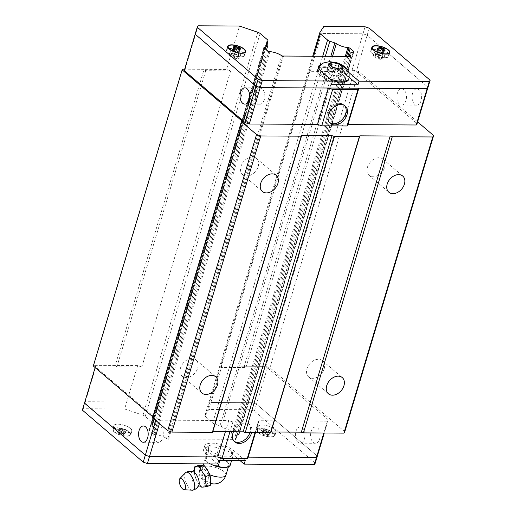<?xml version="1.0" encoding="UTF-8"?>
<svg xmlns="http://www.w3.org/2000/svg" width="516" height="516" viewBox="0 0 516 516"><rect width="100%" height="100%" fill="white"/><g stroke="black" fill="none" stroke-linecap="round" stroke-linejoin="round"><path stroke-width="0.39" stroke-dasharray="2.58 1.94" d="M193.545 471.927A7.682 3.128 -111.7 0 0 192.345 471.85A7.682 3.128 -111.7 0 0 191.475 477.745A7.682 3.128 -111.7 0 0 195.622 485.363A7.682 3.128 -111.7 0 0 198.028 486.13A7.682 3.128 -111.7 0 0 198.847 485.246M197.699 368.114A10.649 7.701 130.5 0 0 196.016 359.962A10.649 7.701 130.5 0 0 187.379 359.736A10.649 7.701 130.5 0 0 180.497 368.011A10.649 7.701 130.5 0 0 182.18 376.158A10.649 7.701 130.5 0 0 190.817 376.383A10.649 7.701 130.5 0 0 197.699 368.114M258.168 166.571A10.649 7.701 130.5 0 0 256.484 158.425A10.649 7.701 130.5 0 0 247.848 158.193A10.649 7.701 130.5 0 0 240.966 166.468A10.649 7.701 130.5 0 0 242.649 174.614A10.649 7.701 130.5 0 0 251.286 174.847A10.649 7.701 130.5 0 0 258.168 166.571M324.19 368.856A10.649 7.701 130.5 0 0 322.506 360.71A10.649 7.701 130.5 0 0 313.87 360.484A10.649 7.701 130.5 0 0 306.988 368.753A10.649 7.701 130.5 0 0 308.671 376.906A10.649 7.701 130.5 0 0 317.308 377.132A10.649 7.701 130.5 0 0 324.19 368.856M384.652 167.313A10.649 7.701 130.5 0 0 382.969 159.167A10.649 7.701 130.5 0 0 374.332 158.941A10.649 7.701 130.5 0 0 367.45 167.216A10.649 7.701 130.5 0 0 369.133 175.363A10.649 7.701 130.5 0 0 377.77 175.588A10.649 7.701 130.5 0 0 384.652 167.313M234.141 441.335A11.436 8.269 -49.5 0 1 233.445 440.825A11.436 8.269 -49.5 0 1 231.639 432.079A11.436 8.269 -49.5 0 1 239.024 423.197A11.436 8.269 -49.5 0 1 248.299 423.436A11.436 8.269 -49.5 0 1 250.105 432.182A11.436 8.269 -49.5 0 1 249.983 432.563M233.464 431.769A11.436 8.269 -49.5 0 1 249.609 424.558A11.436 8.269 -49.5 0 1 251.608 432.576M304.498 438.697A8.146 4.805 -89.7 0 0 300.267 426.9A8.146 4.805 -89.7 0 0 295.939 431.389A8.146 4.805 -89.7 0 0 300.17 443.186A8.146 4.805 -89.7 0 0 304.498 438.697M319.662 438.787A8.146 4.805 -89.7 0 0 315.431 426.99A8.146 4.805 -89.7 0 0 311.103 431.479A8.146 4.805 -89.7 0 0 315.334 443.276A8.146 4.805 -89.7 0 0 319.662 438.787M154.271 430.55A8.146 4.805 90.3 0 1 158.599 426.061A8.146 4.805 90.3 0 1 162.83 437.865A8.146 4.805 90.3 0 1 158.502 442.354A8.146 4.805 90.3 0 1 154.271 430.55M115.268 428.299A9.398 3.38 16.7 0 0 124.962 432.305A9.398 3.38 16.7 0 0 131.864 431.047A9.398 3.38 16.7 0 0 130.451 428.39A9.398 3.38 16.7 0 0 120.757 424.391A9.398 3.38 16.7 0 0 113.862 425.648A9.398 3.38 16.7 0 0 115.268 428.299M114.178 431.944A9.398 3.38 16.7 0 0 123.872 435.943A9.398 3.38 16.7 0 0 130.767 434.685A9.398 3.38 16.7 0 0 129.355 432.027A9.398 3.38 16.7 0 0 119.667 428.028A9.398 3.38 16.7 0 0 112.765 429.286A9.398 3.38 16.7 0 0 114.178 431.944M259.464 429.151A9.398 3.38 16.7 0 0 269.159 433.156A9.398 3.38 16.7 0 0 276.06 431.898A9.398 3.38 16.7 0 0 274.647 429.241A9.398 3.38 16.7 0 0 264.953 425.236A9.398 3.38 16.7 0 0 258.058 426.493A9.398 3.38 16.7 0 0 259.464 429.151M258.374 432.789A9.398 3.38 16.7 0 0 268.068 436.794A9.398 3.38 16.7 0 0 274.964 435.536A9.398 3.38 16.7 0 0 273.551 432.879A9.398 3.38 16.7 0 0 263.863 428.88A9.398 3.38 16.7 0 0 256.962 430.138A9.398 3.38 16.7 0 0 258.374 432.789M259.593 429.151A9.243 3.328 16.7 0 0 268.978 433.066A9.243 3.328 16.7 0 0 275.866 431.957A9.243 3.328 16.7 0 0 274.518 429.241A9.243 3.328 16.7 0 0 264.843 425.281A9.243 3.328 16.7 0 0 258.181 426.648A9.243 3.328 16.7 0 0 259.593 429.151M258.787 432.795A8.882 3.199 16.7 0 0 267.81 436.555A8.882 3.199 16.7 0 0 274.441 435.491A8.882 3.199 16.7 0 0 273.138 432.879A8.882 3.199 16.7 0 0 263.837 429.073A8.882 3.199 16.7 0 0 257.426 430.389A8.882 3.199 16.7 0 0 258.787 432.795M262.921 430.209L261.935 433.492L262.792 434.227L267.133 435.704L268.449 435.71L266.54 434.911L269.365 434.266L268.514 433.53L265.682 434.182L264.173 432.053L262.857 432.047L264.366 434.169L265.553 430.228L262.921 430.209L263.773 430.944L266.404 430.957L268.12 432.421L269.436 432.427L267.72 430.963L270.352 430.983L269.5 430.247L266.869 430.234L265.153 428.77L263.837 428.764L265.553 430.228M115.397 428.306A9.243 3.328 16.7 0 0 124.782 432.215A9.243 3.328 16.7 0 0 131.677 431.112A9.243 3.328 16.7 0 0 130.322 428.39A9.243 3.328 16.7 0 0 120.647 424.429A9.243 3.328 16.7 0 0 113.984 425.803A9.243 3.328 16.7 0 0 115.397 428.306M114.591 431.944A8.882 3.199 16.7 0 0 123.614 435.704A8.882 3.199 16.7 0 0 130.245 434.64A8.882 3.199 16.7 0 0 128.942 432.027A8.882 3.199 16.7 0 0 119.641 428.222A8.882 3.199 16.7 0 0 113.23 429.538A8.882 3.199 16.7 0 0 114.591 431.944M118.725 429.364L117.738 432.647L118.596 433.375L122.937 434.853L124.253 434.859L122.344 434.059L125.169 433.414L124.317 432.685L121.486 433.33L119.976 431.208L118.661 431.195L120.17 433.324L121.357 429.377L118.725 429.364L119.577 430.092L122.208 430.105L123.924 431.57L125.24 431.576L123.524 430.118L126.156 430.131L125.304 429.402L122.673 429.383L120.957 427.925L119.641 427.912L121.357 429.377M185.521 472.701A9.585 3.902 -111.7 0 0 185.321 480.506A9.585 3.902 -111.7 0 0 190.262 489.11A9.585 3.902 -111.7 0 0 192.487 490.2M198.518 465.355L199.511 470.224L199.273 475.584L202.898 480.299L205.278 485.511L210.528 485.201M200.234 485.866L199.782 485.317A11.365 4.625 -111.7 0 0 200.324 485.885M199.782 485.317L196.989 481.202L194.79 475.333A11.365 4.625 -111.7 0 0 194.977 476.023A11.365 4.625 -111.7 0 0 196.099 479.229M194.79 475.333L194.229 471.598M194.229 471.521L194.242 470.347M205.71 480.564A6.534 2.657 -111.7 0 0 208.599 480.061A6.534 2.657 -111.7 0 0 207.625 473.798L204.878 469.379L202.465 469.386A6.534 2.657 -111.7 0 0 201.853 471.579A6.534 2.657 -111.7 0 0 205.258 480.138A6.534 2.657 -111.7 0 0 205.71 480.564M227.034 461.82A12.294 4.425 -163.3 0 1 228.878 465.297A12.294 4.425 -163.3 0 1 219.861 466.941A12.294 4.425 -163.3 0 1 207.18 461.704A12.294 4.425 -163.3 0 1 205.336 458.234A12.294 4.425 -163.3 0 1 214.359 456.589A12.294 4.425 -163.3 0 1 227.034 461.82M229.22 460.433L225.234 460.214A12.906 4.644 -163.3 0 1 227.53 461.826A12.906 4.644 -163.3 0 1 229.007 463.433L229.214 460.433L231.736 452.035L228.594 449.017L223.286 446.598A12.906 4.644 16.7 0 0 216.385 444.96L219.313 446.379L223.286 446.598M205.213 460.098L208.98 463.316A12.906 4.644 -163.3 0 1 206.684 461.704A12.906 4.644 -163.3 0 1 205.213 460.098L204.897 457.705A12.906 4.644 -163.3 0 1 208.032 456.125L205.097 454.706L204.897 457.705M231.729 452.035L232.361 452.235A12.906 4.644 16.7 0 0 230.891 450.629A12.906 4.644 16.7 0 0 228.594 449.017M212.34 452.119L208.354 451.893L208.574 448.901A12.906 4.644 16.7 0 0 210.044 450.507A12.906 4.644 16.7 0 0 212.34 452.119L217.649 454.538A12.906 4.644 16.7 0 0 224.55 456.176L220.784 457.557L217.649 454.538M329.705 122.789A11.436 8.269 -49.5 0 1 329.014 122.279A11.436 8.269 -49.5 0 1 327.209 113.526A11.436 8.269 -49.5 0 1 334.594 104.645A11.436 8.269 -49.5 0 1 343.869 104.89A11.436 8.269 -49.5 0 1 344.482 105.496M264.276 99.723A8.146 4.805 90.3 0 1 259.948 104.213A8.146 4.805 90.3 0 1 255.723 92.409A8.146 4.805 90.3 0 1 260.045 87.92A8.146 4.805 90.3 0 1 264.276 99.723M412.555 93.338A8.146 4.805 -89.7 0 0 416.78 105.135A8.146 4.805 -89.7 0 0 421.108 100.646A8.146 4.805 -89.7 0 0 416.876 88.849A8.146 4.805 -89.7 0 0 412.555 93.338M397.385 93.248A8.146 4.805 -89.7 0 0 401.616 105.045A8.146 4.805 -89.7 0 0 405.944 100.556A8.146 4.805 -89.7 0 0 401.712 88.758A8.146 4.805 -89.7 0 0 397.385 93.248M332.014 80.631A16.131 5.805 -163.3 0 1 320.139 74.839A16.131 5.805 -163.3 0 1 317.714 70.279A16.131 5.805 -163.3 0 1 329.556 68.125A16.131 5.805 -163.3 0 1 346.197 74.994A16.131 5.805 -163.3 0 1 348.616 79.554M387.348 53.593A9.398 3.38 -163.3 0 1 388.754 56.244A9.398 3.38 -163.3 0 1 381.859 57.502A9.398 3.38 -163.3 0 1 372.165 53.503A9.398 3.38 -163.3 0 1 370.759 50.845A9.398 3.38 -163.3 0 1 377.654 49.588A9.398 3.38 -163.3 0 1 387.348 53.593M243.152 52.742A9.398 3.38 -163.3 0 1 244.565 55.399A9.398 3.38 -163.3 0 1 237.663 56.657A9.398 3.38 -163.3 0 1 227.969 52.651A9.398 3.38 -163.3 0 1 226.563 49.994A9.398 3.38 -163.3 0 1 233.458 48.736A9.398 3.38 -163.3 0 1 243.152 52.742M243.023 52.742A9.243 3.328 -163.3 0 1 244.436 55.244A9.243 3.328 -163.3 0 1 237.773 56.612A9.243 3.328 -163.3 0 1 228.098 52.651A9.243 3.328 -163.3 0 1 226.75 49.936A9.243 3.328 -163.3 0 1 233.638 48.827A9.243 3.328 -163.3 0 1 243.023 52.742M387.219 53.587A9.243 3.328 -163.3 0 1 388.632 56.089A9.243 3.328 -163.3 0 1 381.969 57.463A9.243 3.328 -163.3 0 1 372.294 53.503A9.243 3.328 -163.3 0 1 370.946 50.787A9.243 3.328 -163.3 0 1 377.835 49.678A9.243 3.328 -163.3 0 1 387.219 53.587M358.833 88.197L427.138 88.604L428.022 87.21L367.16 35.211L428.041 87.217M310.684 69.931L333.11 70.066L334.749 71.466L309.806 71.318L310.684 69.931L321.61 33.54L362.987 33.785L367.16 35.211L369.269 28.206M323.706 26.542L321.61 33.54L362.993 33.779L367.166 35.204L356.246 71.601L417.102 123.601M328.524 88.03L260.199 87.617L256.026 86.198L195.164 34.198L196.048 32.805L237.431 33.05L226.518 69.441L230.671 70.853L205.729 70.705L204.091 69.305L226.518 69.441M195.145 34.191L196.028 32.798L237.412 33.043L239.508 26.045M381.26 52.516L382.975 53.98L381.659 53.967L379.944 52.509L377.319 52.49L376.461 51.761L379.092 51.774L377.383 50.316L378.692 50.323L380.408 51.787L383.04 51.8L383.891 52.529L381.26 52.516L382.059 49.852M377.383 50.316L378.363 47.033M378.692 50.323L379.544 47.504M382.975 53.98L383.956 50.697M381.659 53.967L382.64 50.684M381.305 48.788L380.408 51.787M381.13 48.562L379.944 52.509M379.092 51.774L379.982 48.807M383.04 51.8L383.891 48.956M377.319 52.49L378.299 49.207M376.461 51.761L377.448 48.478M383.891 52.529L384.878 49.246M237.063 51.664L238.779 53.129L237.463 53.122L235.748 51.658L233.122 51.645L232.265 50.91L234.896 50.929L233.187 49.465L234.496 49.472L236.212 50.936L238.844 50.949L239.695 51.684L237.063 51.664L237.863 49.001M233.187 49.465L234.167 46.182M234.496 49.472L235.348 46.653M238.779 53.129L239.759 49.846M237.463 53.122L238.444 49.839M237.108 47.943L236.212 50.936M236.934 47.717L235.748 51.658M234.896 50.929L235.786 47.962M238.844 50.949L239.695 48.111M233.122 51.645L234.103 48.362M232.265 50.91L233.251 47.627M239.695 51.684L240.682 48.401M328.976 64.036L326.88 71.027L330.679 74.272L337.638 75.923L340.799 74.33L337 71.085L330.04 69.434L326.88 71.027M331.117 65.848L330.04 69.434M337.787 68.46L337 71.085M342.895 67.338L340.799 74.33M332.775 67.28L330.679 74.272M339.734 68.938L337.638 75.923M331.401 84.682L319.888 74.839A16.448 5.921 -163.3 0 1 317.417 70.189A16.448 5.921 -163.3 0 1 329.485 67.989A16.448 5.921 -163.3 0 1 346.449 74.994L347.539 71.356L348.803 72.433M349.197 77.342L346.449 74.994M321.275 64.41A16.448 5.921 -163.3 0 1 347.539 71.356M196.028 32.798L198.125 25.8M362.993 33.779L365.089 26.78M137.662 365.592L115.242 365.457L116.88 366.857L141.816 367.005L137.662 365.592L124.627 408.975L142.951 415.206A3.76 1.355 -163.3 0 1 145.241 416.406L152.484 422.598A3.76 1.355 -163.3 0 1 153.052 423.662A3.76 1.355 -163.3 0 1 152.994 423.784L151.93 425.448A1.877 0.677 16.7 0 0 151.814 425.603A1.877 0.677 16.7 0 0 152.117 426.152A10.339 3.722 -163.3 0 1 152.955 428.39A10.339 3.722 -163.3 0 1 149.666 430.009A1.877 0.677 16.7 0 0 149.098 430.247A1.877 0.677 16.7 0 0 149.053 430.325A1.877 0.677 16.7 0 0 149.337 430.854L152.652 433.692A1.877 0.677 16.7 0 0 153.8 434.291L153.903 434.324A1.877 0.677 16.7 0 0 155.026 434.569A10.339 3.722 -163.3 0 1 166.552 438.49A1.877 0.677 16.7 0 0 167.745 438.961L235.799 439.368A1.877 0.677 16.7 0 0 235.954 439.187A1.877 0.677 16.7 0 0 235.889 438.897A10.339 3.722 -163.3 0 1 235.064 436.684A10.339 3.722 -163.3 0 1 238.334 435.059A1.877 0.677 16.7 0 0 238.895 434.827L238.921 434.788A1.877 0.677 16.7 0 0 238.947 434.73A1.877 0.677 16.7 0 0 238.669 434.195L235.348 431.363A1.877 0.677 16.7 0 0 234.206 430.763L234.154 430.744A1.877 0.677 16.7 0 0 233.026 430.505A10.339 3.722 -163.3 0 1 221.448 426.564A1.877 0.677 16.7 0 0 219.977 425.848L330.762 56.599M221.448 426.564L332.439 56.605M235.889 438.897L350.59 56.579M337.754 99.356A1.877 0.677 -163.3 0 1 337.819 99.646A1.877 0.677 -163.3 0 1 337.664 99.827L350.68 56.438M167.745 438.961L282.626 56.038M269.61 99.42A1.877 0.677 -163.3 0 1 268.423 98.949L281.439 55.56M152.117 426.152L267.004 43.228M151.93 425.448L266.714 42.867M225.389 431.718L228.736 420.566L232.89 421.978L258.187 422.127L259.064 420.74L327.37 421.146L328.253 419.753L267.398 367.753L263.218 366.334L244.262 366.218L221.835 366.089L220.958 367.469L245.893 367.618L244.249 366.212L333.104 70.06L352.067 70.176L362.987 33.785M184.244 70.582L185.134 69.196L204.091 69.305L115.236 365.451L96.279 365.347L85.366 401.738L84.482 403.131M185.134 69.196L196.048 32.805M352.067 70.176L356.246 71.601M126.749 401.983L85.366 401.738M126.723 401.977L85.34 401.732L84.501 403.054M263.218 366.334L252.305 402.719L256.484 404.131L317.34 456.138L256.478 404.144L252.305 402.719L210.921 402.48L221.835 366.089M315.257 463.149L254.382 411.129L250.208 409.71L252.305 402.712L210.921 402.467L208.825 409.465L204.942 415.573A3.76 1.355 -163.3 0 0 204.884 415.696A3.76 1.355 -163.3 0 0 205.445 416.76L212.695 422.952A3.76 1.355 -163.3 0 0 214.979 424.152L219.977 425.848M232.477 457.627L229.543 456.208A12.906 4.644 16.7 0 0 232.677 454.628L232.471 457.627L231.639 460.407M208.258 446.508L207.625 446.308L209.58 445.431A12.906 4.644 16.7 0 0 208.258 446.508L208.574 448.901M205.104 454.712L207.625 446.308L211.386 444.927A12.906 4.644 16.7 0 0 209.58 445.431M225.234 460.214L219.926 457.795L216.785 454.77M219.306 446.372L216.791 454.777L213.024 456.157A12.906 4.644 -163.3 0 1 219.926 457.795M208.361 451.893L205.845 460.298M229.949 466.025L229.317 465.819A12.906 4.644 -163.3 0 1 227.995 466.903M232.677 454.628L232.361 452.235M229.317 465.819L229.007 463.433M216.385 444.96L211.386 444.927M213.024 456.157L208.032 456.125M208.98 463.316L210.322 463.929M224.55 456.176L229.543 456.208M220.79 457.55L219.951 460.337M205.278 485.511L201.363 487.04M199.273 475.584L195.377 477.139M120.957 427.925L119.976 431.208M119.641 427.912L118.661 431.195M123.924 431.57L122.937 434.853M125.24 431.576L124.253 434.859M122.208 430.105L121.028 434.053M122.344 434.059L123.524 430.118M122.673 429.383L121.486 433.33M120.17 433.324L117.738 432.647M126.156 430.131L125.169 433.414M125.304 429.402L124.317 432.685M119.577 430.092L118.596 433.375M265.153 428.77L264.173 432.053M263.837 428.764L262.857 432.047M268.12 432.421L267.133 435.704M269.436 432.427L268.449 435.71M266.404 430.957L265.224 434.904M266.54 434.911L267.72 430.963M266.869 430.234L265.682 434.182M264.366 434.169L261.935 433.492M270.352 430.983L269.365 434.266M269.5 430.247L268.514 433.53M263.773 430.944L262.792 434.227M245.268 460.485L233.748 450.649A16.448 5.921 16.7 0 0 216.785 443.644A16.448 5.921 16.7 0 0 204.717 445.843A16.448 5.921 16.7 0 0 207.187 450.487L206.097 454.125L217.61 463.968M239.875 460.453L232.658 454.286A16.448 5.921 16.7 0 0 215.694 447.282A16.448 5.921 16.7 0 0 203.626 449.481A16.448 5.921 16.7 0 0 206.097 454.125M218.7 460.33L207.187 450.487M217.836 456.963L248.144 457.137M124.627 408.975L83.244 408.73L82.36 410.117M250.963 90.706L149.085 430.26L250.963 90.706A1.877 0.677 -163.3 0 1 251.531 90.468L264.282 47.982M250.208 409.71L208.825 409.465M85.34 401.732L83.244 408.73M256.484 404.131L254.382 411.129M232.89 421.978L229.955 431.75M259.064 420.74L255.51 432.595M258.187 422.127L255.046 432.595M327.37 421.146L323.816 432.995M96.279 365.347L95.396 366.741L156.258 418.74L155.742 420.456M95.396 366.741L95.144 367.585M156.258 418.74L160.431 420.159L159.405 423.584M160.431 420.159L228.736 420.566M328.253 419.753L324.28 433.001M267.398 367.753L256.478 404.144M230.671 70.853L141.816 367.005M268.423 98.949L166.552 438.49M168.577 439.245L283.458 56.321M235.625 439.645L350.506 56.715M337.664 99.827L235.799 439.368M220.958 367.469L309.806 71.318M344.791 431.724L269.926 367.76L265.753 366.341L244.249 366.212M152.568 417.747L153.858 417.754L152.833 416.876M115.236 365.451L93.731 365.328L93.299 366.005M245.893 367.618L334.749 71.466M205.729 70.705L116.88 366.857M204.091 69.305L184.67 69.183M182.58 69.17L93.731 365.328M417.618 121.886L358.781 71.608L354.602 70.182L333.104 70.06M354.602 70.182L265.753 366.341M153.858 417.754L242.714 121.602M358.781 71.608L269.926 367.76M231.645 55.199A3.915 1.413 -163.3 0 1 231.052 54.09A3.915 1.413 -163.3 0 1 231.129 53.941A3.915 1.413 -163.3 0 1 234.148 53.606A3.915 1.413 -163.3 0 1 237.966 55.231A3.915 1.413 -163.3 0 1 238.579 56.173A3.915 1.413 -163.3 0 1 238.553 56.341A3.915 1.413 -163.3 0 1 235.683 56.863A3.915 1.413 -163.3 0 1 231.645 55.199M231.394 56.038A3.915 1.413 -163.3 0 1 230.8 54.928A3.915 1.413 -163.3 0 1 233.677 54.406A3.915 1.413 -163.3 0 1 237.715 56.076A3.915 1.413 -163.3 0 1 238.302 57.179A3.915 1.413 -163.3 0 1 235.431 57.702A3.915 1.413 -163.3 0 1 231.394 56.038M238.024 52.709A3.051 1.097 -163.3 0 1 238.502 53.445A3.051 1.097 -163.3 0 1 236.412 54.006A3.051 1.097 -163.3 0 1 233.097 52.684A3.051 1.097 -163.3 0 1 232.697 51.703A3.051 1.097 -163.3 0 1 235.051 51.439A3.051 1.097 -163.3 0 1 238.024 52.709M230.123 56.031A5.482 1.974 16.7 0 0 235.78 58.366A5.482 1.974 16.7 0 0 239.805 57.631A5.482 1.974 16.7 0 0 238.979 56.083A5.482 1.974 16.7 0 0 233.329 53.748A5.482 1.974 16.7 0 0 229.304 54.483A5.482 1.974 16.7 0 0 230.123 56.031M231.136 52.671A5.482 1.974 16.7 0 0 236.786 55.006A5.482 1.974 16.7 0 0 240.811 54.27A5.482 1.974 16.7 0 0 239.985 52.722A5.482 1.974 16.7 0 0 234.335 50.387A5.482 1.974 16.7 0 0 230.31 51.123A5.482 1.974 16.7 0 0 231.136 52.671M374.319 56.876A5.482 1.974 16.7 0 0 379.976 59.211A5.482 1.974 16.7 0 0 384.001 58.482A5.482 1.974 16.7 0 0 383.175 56.934A5.482 1.974 16.7 0 0 377.518 54.593A5.482 1.974 16.7 0 0 373.5 55.328A5.482 1.974 16.7 0 0 374.319 56.876M375.332 53.522A5.482 1.974 16.7 0 0 380.982 55.857A5.482 1.974 16.7 0 0 385.007 55.122A5.482 1.974 16.7 0 0 384.181 53.574A5.482 1.974 16.7 0 0 378.531 51.239A5.482 1.974 16.7 0 0 374.506 51.968A5.482 1.974 16.7 0 0 375.332 53.522M382.163 56.083A3.915 1.413 -163.3 0 1 382.775 57.024A3.915 1.413 -163.3 0 1 382.749 57.192A3.915 1.413 -163.3 0 1 379.879 57.715A3.915 1.413 -163.3 0 1 375.842 56.044A3.915 1.413 -163.3 0 1 375.248 54.941A3.915 1.413 -163.3 0 1 375.325 54.786A3.915 1.413 -163.3 0 1 378.344 54.457A3.915 1.413 -163.3 0 1 382.163 56.083M382.221 53.561A3.051 1.097 -163.3 0 1 382.698 54.29A3.051 1.097 -163.3 0 1 380.608 54.857A3.051 1.097 -163.3 0 1 377.293 53.529A3.051 1.097 -163.3 0 1 376.893 52.548A3.051 1.097 -163.3 0 1 379.247 52.29A3.051 1.097 -163.3 0 1 382.221 53.561M375.583 56.889A3.915 1.413 -163.3 0 1 374.997 55.78A3.915 1.413 -163.3 0 1 377.873 55.257A3.915 1.413 -163.3 0 1 381.911 56.921A3.915 1.413 -163.3 0 1 382.498 58.031A3.915 1.413 -163.3 0 1 379.628 58.553A3.915 1.413 -163.3 0 1 375.583 56.889M324.57 78.232A9.398 3.38 16.7 0 0 334.265 82.237A9.398 3.38 16.7 0 0 341.16 80.98A9.398 3.38 16.7 0 0 339.747 78.322A9.398 3.38 16.7 0 0 330.053 74.317A9.398 3.38 16.7 0 0 323.158 75.575A9.398 3.38 16.7 0 0 324.57 78.232M325.577 74.872A9.398 3.38 16.7 0 0 335.271 78.877A9.398 3.38 16.7 0 0 342.166 77.619A9.398 3.38 16.7 0 0 340.76 74.962A9.398 3.38 16.7 0 0 331.066 70.956A9.398 3.38 16.7 0 0 324.164 72.214A9.398 3.38 16.7 0 0 325.577 74.872M205.865 482.647A9.275 3.773 -111.7 0 0 210.167 479.132A9.275 3.773 -111.7 0 0 204.723 467.296A9.275 3.773 -111.7 0 0 200.421 470.805A9.275 3.773 -111.7 0 0 205.865 482.647M202.465 469.386A12.294 4.425 -163.3 0 1 202.369 468.115A12.294 4.425 -163.3 0 1 211.392 466.47A12.294 4.425 -163.3 0 1 224.067 471.701A12.294 4.425 -163.3 0 1 225.918 475.178M209.773 474.785A12.294 4.425 -163.3 0 1 207.625 473.798M330.143 79.032A16.131 5.805 -163.3 0 1 320.417 73.917A16.131 5.805 -163.3 0 1 317.991 69.357A16.131 5.805 -163.3 0 1 329.834 67.196A16.131 5.805 -163.3 0 1 346.475 74.072A16.131 5.805 -163.3 0 1 348.893 78.632M320.978 71.202L319.888 74.839M205.445 416.76L313.535 56.496M204.942 415.573L319.823 32.643M214.979 424.152L325.261 56.567M212.695 422.952L322.616 56.547M346.371 56.689L336.019 91.203A1.877 0.677 -163.3 0 0 334.89 90.964L345.178 56.683M234.206 430.763L346.436 56.689M235.348 431.363L347.752 56.696M238.669 434.195L353.292 52.122M238.921 434.788L353.802 51.864M238.895 434.827L353.783 51.897M238.334 435.059L353.215 52.129M155.026 434.569L269.913 51.639M153.903 434.324L268.791 51.4M153.8 434.291L268.681 51.361M152.652 433.692L267.54 50.762M149.337 430.854L264.224 47.93M152.484 422.598L267.365 39.668M152.994 423.784L267.12 43.363L153.052 423.662M142.951 415.206L257.839 32.282M145.241 416.406L260.122 33.475M232.658 454.286L233.748 450.649M251.531 90.468L149.666 430.009M336.019 91.203L234.154 430.744M334.89 90.964L233.026 430.505M198.028 486.13L198.473 485.962M192.345 471.85L192.784 471.663M196.016 359.962L215.759 376.835M256.484 158.425L276.228 175.292M322.506 360.71L342.25 377.577M382.969 159.167L402.712 176.04M248.299 423.436L249.609 424.558M300.267 426.9L315.431 426.99M143.435 425.971L158.599 426.061M131.864 431.047L130.767 434.685M276.06 431.898L274.964 435.536M274.441 435.491L275.866 431.957M130.245 434.64L131.677 431.112M200.273 485.724L198.957 484.285M194.977 476.023L194.764 475.217M205.258 480.138A12.294 12.294 0 0 0 210.786 483.466M228.878 465.297L228.459 466.696M329.014 122.279L330.324 123.395M259.948 104.213L244.784 104.122M416.78 105.135L401.616 105.045M318.533 67.951L317.714 70.279M388.754 56.244L389.851 52.606M244.565 55.399L245.655 51.761M244.971 52.593L244.436 55.244M389.167 53.438L388.632 56.089M371.959 48.278L370.946 50.787M227.762 47.427L226.75 49.936M226.563 49.994L227.653 46.356M370.759 50.845L371.849 47.208M317.417 70.189L318.507 66.551M416.876 88.849L401.712 88.758M260.045 87.92L244.881 87.83M343.869 104.89L345.178 106.012M204.884 415.696L312.651 56.489M238.947 434.73L353.834 51.8M235.064 436.684L349.061 56.708M235.954 439.187L350.835 56.257M149.053 430.325L263.94 47.395M152.955 428.39L266.514 49.884M151.814 425.603L266.701 42.673M205.336 458.234L203.639 463.884M203.323 464.942L202.369 468.115A12.294 12.294 0 0 0 201.853 471.579M195.867 478.674L194.945 475.958M113.23 429.538L113.984 425.803M257.426 430.389L258.181 426.648M258.058 426.493L256.962 430.138M113.862 425.648L112.765 429.286M204.717 445.843L203.626 449.481M143.338 442.264L158.502 442.354M300.17 443.186L315.334 443.276M233.445 440.825L234.754 441.941M369.133 175.363L388.877 192.229M308.671 376.906L328.415 393.773M242.649 174.614L262.392 191.488M182.18 376.158L201.924 393.031M231.052 54.09L230.8 54.928M238.502 53.445L238.579 56.173M239.805 57.631L240.811 54.27M229.304 54.483L230.31 51.123M232.697 51.703L231.129 53.941M238.553 56.341L238.302 57.179M384.001 58.482L385.007 55.122M382.698 54.29L382.775 57.024M375.248 54.941L374.997 55.78M382.749 57.192L382.498 58.031M376.893 52.548L375.325 54.786M373.5 55.328L374.506 51.968M341.16 80.98L342.166 77.619M323.158 75.575L324.164 72.214"/><path stroke-width="0.77" d="M184.135 489.748L192.487 490.2A9.585 3.902 -111.7 0 0 193.042 490.148C195.706 489.368 197.641 487.736 198.847 485.246A7.682 3.128 -111.7 0 0 198.434 478.893A7.682 3.128 -111.7 0 0 194.68 472.65A7.682 3.128 -111.7 0 0 193.545 471.927C190.965 470.947 188.437 471.095 185.966 472.359A9.585 3.902 -111.7 0 0 185.521 472.701L179.761 478.758A6.018 2.451 -111.7 0 0 179.632 483.66A6.018 2.451 -111.7 0 0 182.735 489.065A6.018 2.451 -111.7 0 0 184.135 489.748A6.018 2.451 -111.7 0 0 185.354 485.55A6.018 2.451 -111.7 0 0 182 479.112A6.018 2.451 -111.7 0 0 179.761 478.758M200.24 384.878A10.649 7.701 -49.5 0 1 207.122 376.609A10.649 7.701 -49.5 0 1 215.759 376.835A10.649 7.701 -49.5 0 1 217.442 384.981A10.649 7.701 -49.5 0 1 210.56 393.257A10.649 7.701 -49.5 0 1 201.924 393.031A10.649 7.701 -49.5 0 1 200.24 384.878M260.709 183.341A10.649 7.701 -49.5 0 1 267.591 175.066A10.649 7.701 -49.5 0 1 276.228 175.292A10.649 7.701 -49.5 0 1 277.911 183.438A10.649 7.701 -49.5 0 1 271.029 191.713A10.649 7.701 -49.5 0 1 262.392 191.488A10.649 7.701 -49.5 0 1 260.709 183.341M326.731 385.626A10.649 7.701 -49.5 0 1 333.613 377.351A10.649 7.701 -49.5 0 1 342.25 377.577A10.649 7.701 -49.5 0 1 343.933 385.729A10.649 7.701 -49.5 0 1 337.051 393.998A10.649 7.701 -49.5 0 1 328.415 393.773A10.649 7.701 -49.5 0 1 326.731 385.626M387.193 184.083A10.649 7.701 -49.5 0 1 394.076 175.808A10.649 7.701 -49.5 0 1 402.712 176.04A10.649 7.701 -49.5 0 1 404.396 184.186A10.649 7.701 -49.5 0 1 397.513 192.462A10.649 7.701 -49.5 0 1 388.877 192.229A10.649 7.701 -49.5 0 1 387.193 184.083M251.608 432.576A11.436 8.269 -49.5 0 1 251.415 433.305A11.436 8.269 -49.5 0 1 244.023 442.186A11.436 8.269 -49.5 0 1 234.754 441.941A11.436 8.269 -49.5 0 1 232.948 433.195A11.436 8.269 -49.5 0 1 233.464 431.769M139.107 430.46A8.146 4.805 90.3 0 1 143.435 425.971A8.146 4.805 90.3 0 1 147.666 437.774A8.146 4.805 90.3 0 1 143.338 442.264A8.146 4.805 90.3 0 1 139.107 430.46M193.042 490.148A9.585 3.902 -111.7 0 0 194.3 482.905A9.585 3.902 -111.7 0 0 189.088 473.256A9.585 3.902 -111.7 0 0 185.966 472.359M200.324 485.885A11.365 4.625 -111.7 0 0 200.879 486.401A11.365 4.625 -111.7 0 0 201.956 487.175L201.382 487.059M209.767 474.965L205.871 476.52L205.516 481.925L206.626 486.749L210.528 485.201L210.767 479.835L210.193 476.145L207.38 469.76L203.762 465.045L198.518 465.355L194.616 466.903L195.19 467.019A11.365 4.625 -111.7 0 0 194.326 469.057L194.616 466.903M192.468 471.805L194.345 470.14L194.229 471.521M194.242 470.347L194.326 469.057M195.19 467.019L199.866 466.593L200.582 468.689A11.365 4.625 -111.7 0 0 199.486 467.599A11.365 4.625 -111.7 0 0 198.415 466.832M344.482 105.496A11.436 8.269 -49.5 0 1 345.675 113.636A11.436 8.269 -49.5 0 1 329.705 122.789M346.984 114.758A11.436 8.269 -49.5 0 1 339.593 123.64A11.436 8.269 -49.5 0 1 330.324 123.395A11.436 8.269 -49.5 0 1 328.511 114.649A11.436 8.269 -49.5 0 1 335.903 105.767A11.436 8.269 -49.5 0 1 345.178 106.012A11.436 8.269 -49.5 0 1 346.984 114.758M249.112 99.633A8.146 4.805 90.3 0 1 244.784 104.122A8.146 4.805 90.3 0 1 240.553 92.319A8.146 4.805 90.3 0 1 244.881 87.83A8.146 4.805 90.3 0 1 249.112 99.633M332.136 62.442L339.096 64.094L342.895 67.338L339.734 68.938L332.775 67.28L328.976 64.036L332.136 62.442L331.117 65.848M388.438 49.949A9.398 3.38 -163.3 0 1 389.851 52.606A9.398 3.38 -163.3 0 1 382.949 53.864A9.398 3.38 -163.3 0 1 373.262 49.865A9.398 3.38 -163.3 0 1 371.849 47.208A9.398 3.38 -163.3 0 1 378.744 45.95A9.398 3.38 -163.3 0 1 388.438 49.949M244.242 49.104A9.398 3.38 -163.3 0 1 245.655 51.761A9.398 3.38 -163.3 0 1 238.753 53.013A9.398 3.38 -163.3 0 1 229.065 49.014A9.398 3.38 -163.3 0 1 227.653 46.356A9.398 3.38 -163.3 0 1 234.548 45.098A9.398 3.38 -163.3 0 1 244.242 49.104M243.829 49.097A8.882 3.199 -163.3 0 1 245.19 51.503A8.882 3.199 -163.3 0 1 238.779 52.826A8.882 3.199 -163.3 0 1 229.478 49.014A8.882 3.199 -163.3 0 1 228.182 46.401A8.882 3.199 -163.3 0 1 234.806 45.337A8.882 3.199 -163.3 0 1 243.829 49.097M239.695 48.111L239.824 47.666L240.682 48.401L238.25 47.724L239.759 49.846L238.444 49.839L236.934 47.717L234.103 48.362L233.251 47.627L236.076 46.982L234.167 46.182L235.483 46.188L237.392 46.988L237.108 47.943M388.026 49.949A8.882 3.199 -163.3 0 1 389.387 52.355A8.882 3.199 -163.3 0 1 382.975 53.67A8.882 3.199 -163.3 0 1 373.674 49.865A8.882 3.199 -163.3 0 1 372.371 47.253A8.882 3.199 -163.3 0 1 379.002 46.188A8.882 3.199 -163.3 0 1 388.026 49.949M383.891 48.956L384.02 48.517L384.878 49.246L382.446 48.569L383.956 50.697L382.64 50.684L381.13 48.562L378.299 49.207L377.448 48.478L380.273 47.833L378.363 47.033L379.679 47.04L381.588 47.84L381.305 48.788M430.144 80.219L428.041 87.217L427.158 88.61L260.193 87.623L256.02 86.204L195.145 34.191L197.241 27.193L198.125 25.8L239.508 26.045L257.839 32.282A3.76 1.355 16.7 0 1 260.122 33.475L267.365 39.668A3.76 1.355 16.7 0 1 267.933 40.732A3.76 1.355 16.7 0 1 267.875 40.854L266.817 42.525A1.877 0.677 -163.3 0 0 266.701 42.673A1.877 0.677 -163.3 0 0 267.004 43.228A10.339 3.722 16.7 0 1 267.843 45.46A10.339 3.722 16.7 0 1 264.547 47.085A1.877 0.677 -163.3 0 0 263.979 47.317L263.966 47.337A1.877 0.677 -163.3 0 0 263.94 47.395A1.877 0.677 -163.3 0 0 264.224 47.93L267.54 50.762A1.877 0.677 -163.3 0 0 268.681 51.361L268.791 51.4A1.877 0.677 -163.3 0 0 269.913 51.639A10.339 3.722 16.7 0 1 281.439 55.56A1.877 0.677 -163.3 0 0 282.626 56.038L350.68 56.438A1.877 0.677 -163.3 0 0 350.835 56.257A1.877 0.677 -163.3 0 0 350.77 55.973A10.339 3.722 16.7 0 1 349.945 53.754A10.339 3.722 16.7 0 1 353.215 52.129A1.877 0.677 -163.3 0 0 353.783 51.897L353.802 51.864A1.877 0.677 -163.3 0 0 353.834 51.8A1.877 0.677 -163.3 0 0 353.55 51.271L350.235 48.433A1.877 0.677 -163.3 0 0 349.093 47.833L349.035 47.814A1.877 0.677 -163.3 0 0 347.913 47.575A10.339 3.722 16.7 0 1 336.329 43.634A1.877 0.677 -163.3 0 0 334.865 42.925L329.859 41.222A3.76 1.355 16.7 0 1 327.576 40.022L320.333 33.83A3.76 1.355 16.7 0 1 319.765 32.772A3.76 1.355 16.7 0 1 319.823 32.643L323.706 26.542L365.089 26.78L369.269 28.206L430.144 80.219L429.26 81.612L359.059 81.199L357.969 84.837L349.197 77.342M379.544 47.504L379.679 47.04M382.059 49.852L382.446 48.569M379.982 48.807L380.273 47.833M381.588 47.84L384.02 48.517M235.348 46.653L235.483 46.188M237.863 49.001L238.25 47.724M235.786 47.962L236.076 46.982M237.392 46.988L239.824 47.666M339.096 64.094L337.787 68.46M318.533 67.951L321.784 64.003L323.384 63.023L329.35 61.63L336.748 62.707L340.921 64.326L345.004 66.951C347.049 69.454 350.009 70.292 348.893 78.632L348.616 79.554A16.131 5.805 -163.3 0 1 332.014 80.631M357.969 84.837L331.401 84.682L332.498 81.038L320.978 71.202A16.448 5.921 -163.3 0 1 318.507 66.551A16.448 5.921 -163.3 0 1 321.275 64.41M348.803 72.433L359.059 81.199M332.498 81.038L262.296 80.625L258.123 79.206L197.241 27.193M347.036 125.975L357.956 89.584L358.833 88.204L347.919 124.588L347.036 125.975L321.739 125.827L317.585 124.408L249.28 124.008L262.296 80.625M428.003 87.288L417.102 123.601L416.219 124.988L429.26 81.612M249.28 124.008L245.106 122.589L258.123 79.206M330.762 56.599L334.865 42.925M332.439 56.605L336.329 43.634M350.59 56.579L350.77 55.973M266.714 42.867L266.817 42.525M317.585 124.408L328.499 88.03M321.739 125.827L332.659 89.436L328.524 88.03M357.956 89.584L332.659 89.436M416.219 124.988L347.919 124.588M245.106 122.589L184.244 70.582L195.164 34.204M95.144 367.585L84.482 403.131L145.338 455.131L149.517 456.55L217.816 456.95L221.97 458.369L247.267 458.518L248.151 457.131L316.456 457.531L317.34 456.144L315.257 463.149L314.373 464.542L244.171 464.123L239.875 460.453M84.501 403.054L145.338 455.138L149.511 456.557L217.836 456.963M248.144 457.137L316.476 457.544L317.359 456.15M214.288 465.735L218.274 465.954L221.19 467.373A12.906 4.644 -163.3 0 1 214.288 465.735L210.322 463.929M226.189 467.399L229.955 466.025L227.995 466.903A12.906 4.644 -163.3 0 1 226.189 467.399L221.19 467.373M231.639 460.407L229.949 466.025M219.951 460.337L218.268 465.954M206.626 486.749L201.956 487.175M201.363 487.04L200.234 485.866M203.762 465.045L199.866 466.593M200.582 468.689L202.891 472.998L205.871 476.52M205.175 486.988A11.365 4.625 -111.7 0 0 206.045 484.95M205.574 478.667A11.365 4.625 -111.7 0 0 204.272 474.778M159.405 423.584L147.408 463.555L217.61 463.968L218.7 460.33L245.268 460.485L244.171 464.123M323.816 432.995L314.373 464.542M84.456 403.119L82.36 410.117L143.235 462.136L147.408 463.555M155.742 420.456L143.235 462.136M249.983 432.563A11.436 8.269 -49.5 0 1 234.141 441.335M217.816 456.95L225.389 431.718M229.955 431.75L221.97 458.369M255.51 432.595L248.151 457.131M255.046 432.595L247.267 458.518M324.28 433.001L317.34 456.144M184.67 69.183L182.58 69.17L182.148 69.853L242.714 121.602L241.424 121.595L256.555 134.528L260.735 135.947L301.209 136.185L301.654 135.495L332.007 135.669L334.097 136.379L359.394 136.534L359.839 135.837L390.193 136.011L392.283 136.727L303.427 432.879L343.908 433.118L344.791 431.724L433.64 135.573L417.618 121.886M303.427 432.879L301.344 432.169L270.984 431.989L270.545 432.685L245.248 432.537L243.159 431.827L212.798 431.647L212.36 432.344L301.209 136.185M256.555 134.528L167.706 430.679L171.886 432.105L212.36 432.344M167.706 430.679L152.568 417.747L241.424 121.595M152.833 416.876L93.299 366.005L182.148 69.853M392.283 136.727L432.756 136.966L433.64 135.573M334.097 136.379L245.248 432.537M243.159 431.827L332.007 135.669M359.394 136.534L270.545 432.685M359.839 135.837L270.984 431.989M301.654 135.495L212.798 431.647M390.193 136.011L301.344 432.169M432.756 136.966L343.908 433.118M260.735 135.947L171.886 432.105M210.786 483.466A12.294 12.294 0 0 0 225.918 475.178A12.294 4.425 -163.3 0 1 209.773 474.785M339.573 64.487A6.831 2.457 -163.3 0 1 341.457 65.713A6.831 2.457 -163.3 0 1 342.424 66.932M342.508 67.532A6.831 2.457 -163.3 0 1 340.134 68.731M338.87 68.718A6.831 2.457 -163.3 0 1 333.646 67.48M332.304 66.867A6.831 2.457 -163.3 0 1 330.427 65.648A6.831 2.457 -163.3 0 1 329.453 64.429M348.893 78.632A16.131 5.805 -163.3 0 1 330.143 79.032M333.007 62.636A6.831 2.457 -163.3 0 1 338.232 63.881M329.376 63.829A6.831 2.457 -163.3 0 1 331.749 62.63M313.535 56.496L320.333 33.83M325.261 56.567L329.859 41.222M322.616 56.547L327.576 40.022M345.178 56.683L347.913 47.575M346.371 56.689L349.035 47.814M346.436 56.689L349.093 47.833M347.752 56.696L350.235 48.433M353.292 52.122L353.55 51.271M264.282 47.982L264.547 47.085M267.933 40.732L267.14 43.383L267.875 40.854M209.277 473.43L210.193 476.145M228.459 466.696L225.918 475.178M245.19 51.503L244.971 52.593M389.387 52.355L389.167 53.438M372.371 47.253L371.959 48.278M228.182 46.401L227.762 47.427M312.651 56.489L319.765 32.772M349.061 56.708L349.945 53.754M266.514 49.884L267.843 45.46M203.639 463.884L203.323 464.942M200.273 485.724L200.653 486.001L198.144 486.078"/></g></svg>
